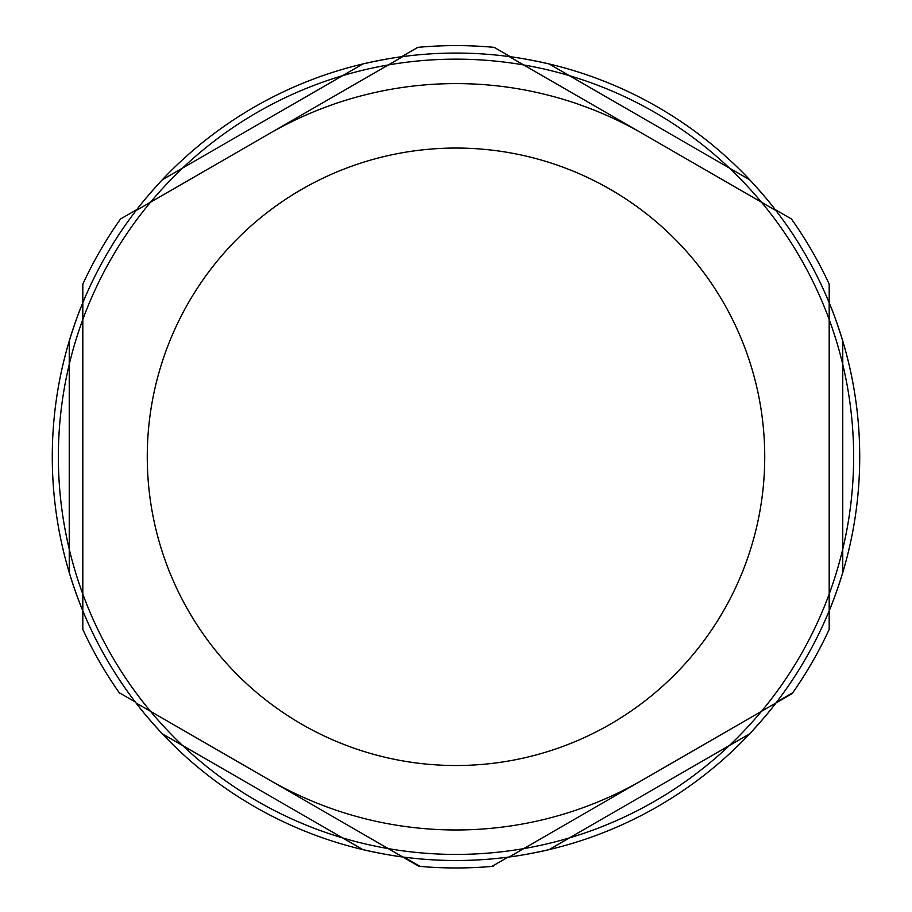 <?xml version="1.0" encoding="UTF-8"?>
<svg xmlns="http://www.w3.org/2000/svg" width="912" height="912" viewBox="0 0 912 912"><rect width="100%" height="100%" fill="white"/><g stroke="black" fill="none" stroke-linecap="round" stroke-linejoin="round"><path stroke-width="1.37" d="M642.595 779.977A373.19 373.19 0 0 1 269.405 779.977M269.405 133.597A373.19 373.19 0 0 1 642.595 133.597M136.025 702.97L402.785 856.984C392.924 855.821 379.631 853.37 362.908 849.631A403.72 403.72 0 0 1 162.336 733.829C150.742 721.221 141.964 710.927 136.025 702.97L402.785 856.984A403.72 403.72 0 0 1 362.908 849.631L162.336 733.829A403.72 403.72 0 0 1 82.81 610.812C78.888 601.681 74.362 588.935 69.244 572.588A403.72 403.72 0 0 1 69.244 340.985C74.362 324.638 78.888 311.893 82.81 302.773A403.72 403.72 0 0 1 136.025 210.604C141.964 202.646 150.742 192.352 162.336 179.744A403.72 403.72 0 0 1 362.908 63.943C379.631 60.203 392.924 57.752 402.785 56.59L136.025 210.604A403.72 403.72 0 0 1 162.336 179.744L362.908 63.943A403.72 403.72 0 0 1 402.785 56.59L136.025 210.604M509.215 856.984L775.975 702.97C770.036 710.927 761.258 721.221 749.664 733.829A403.72 403.72 0 0 1 549.092 849.631C532.369 853.37 519.076 855.821 509.215 856.984L775.975 702.97A403.72 403.72 0 0 1 749.664 733.829L549.092 849.631A403.72 403.72 0 0 1 402.785 856.984L418.916 866.297A411.187 411.187 0 0 0 420.056 866.4L404.039 857.155L420.056 866.4A411.187 411.187 0 0 0 493.084 866.297M829.19 610.812L829.19 302.773C833.112 311.893 837.638 324.638 842.756 340.985A403.72 403.72 0 0 1 842.756 572.588C837.638 588.935 833.112 601.681 829.19 610.812L829.19 302.773A403.72 403.72 0 0 1 842.756 340.985L842.756 572.588A403.72 403.72 0 0 1 775.975 702.97L792.106 693.656A411.187 411.187 0 0 0 792.767 692.721L776.75 701.966L792.767 692.721A411.187 411.187 0 0 0 829.19 629.428L829.19 610.801L829.19 629.428M775.975 210.604L509.215 56.59C519.076 57.752 532.369 60.203 549.092 63.943A403.72 403.72 0 0 1 749.664 179.744C761.258 192.352 770.036 202.646 775.975 210.604L509.215 56.59A403.72 403.72 0 0 1 549.092 63.943L749.664 179.744A403.72 403.72 0 0 1 829.19 302.773L829.19 284.145L829.19 302.773M402.785 56.59A403.72 403.72 0 0 1 509.215 56.59M120.555 218.971L136.8 209.6L120.555 218.971A411.187 411.187 0 0 0 82.81 284.145L82.81 610.812A403.72 403.72 0 0 1 69.244 572.588L69.244 340.985A403.72 403.72 0 0 1 82.81 302.773L82.81 629.428A411.187 411.187 0 0 0 119.233 692.721A411.187 411.187 0 0 0 119.894 693.656M523.705 848.616A397.643 397.643 0 0 0 761.486 202.236A397.643 397.643 0 0 0 82.81 319.508A397.643 397.643 0 0 0 523.705 848.616M491.944 866.4L507.961 857.155L491.944 866.4M119.233 692.721L135.25 701.966L119.233 692.721M417.764 47.378L401.531 56.761L417.764 47.378A411.187 411.187 0 0 1 494.236 47.378L510.469 56.761L494.236 47.378M791.434 218.971L775.2 209.6L791.434 218.971A411.187 411.187 0 0 1 829.19 284.145M456 148.052A308.735 308.735 0 0 1 764.735 456.787A308.735 308.735 0 0 1 456 765.521A308.735 308.735 0 0 1 147.265 456.787A308.735 308.735 0 0 1 456 148.052"/></g></svg>
